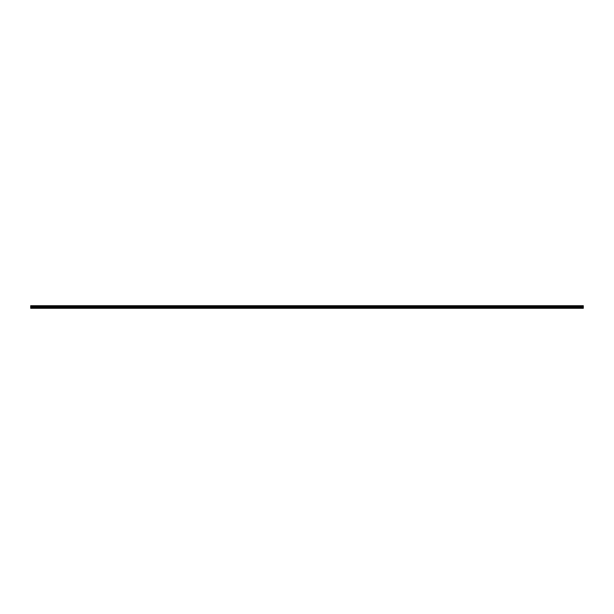 <?xml version="1.0" encoding="UTF-8"?>
<svg xmlns="http://www.w3.org/2000/svg" width="614" height="614" viewBox="0 0 614 614"><rect width="100%" height="100%" fill="white"/><g stroke="black" fill="none" stroke-linecap="round" stroke-linejoin="round"><path stroke-width="0.92" d="M30.7 307.629L30.7 305.711L583.3 305.711L583.3 308.289L30.7 308.289L30.7 307.629L306.977 307.629L306.977 308.174L30.7 308.174M583.3 307.629L306.977 307.629M30.7 307.322L583.3 307.322M30.7 306.808L583.3 306.808M583.3 308.174L307.023 308.174L307.023 307.629M583.3 305.772L30.7 305.772M307 308.197L307 307.614M30.7 306.586L583.3 306.586M583.3 306.025L30.7 306.025M30.7 306.332L583.3 306.332M583.3 306.087L30.7 306.087M30.7 306.271L583.3 306.271"/></g></svg>
